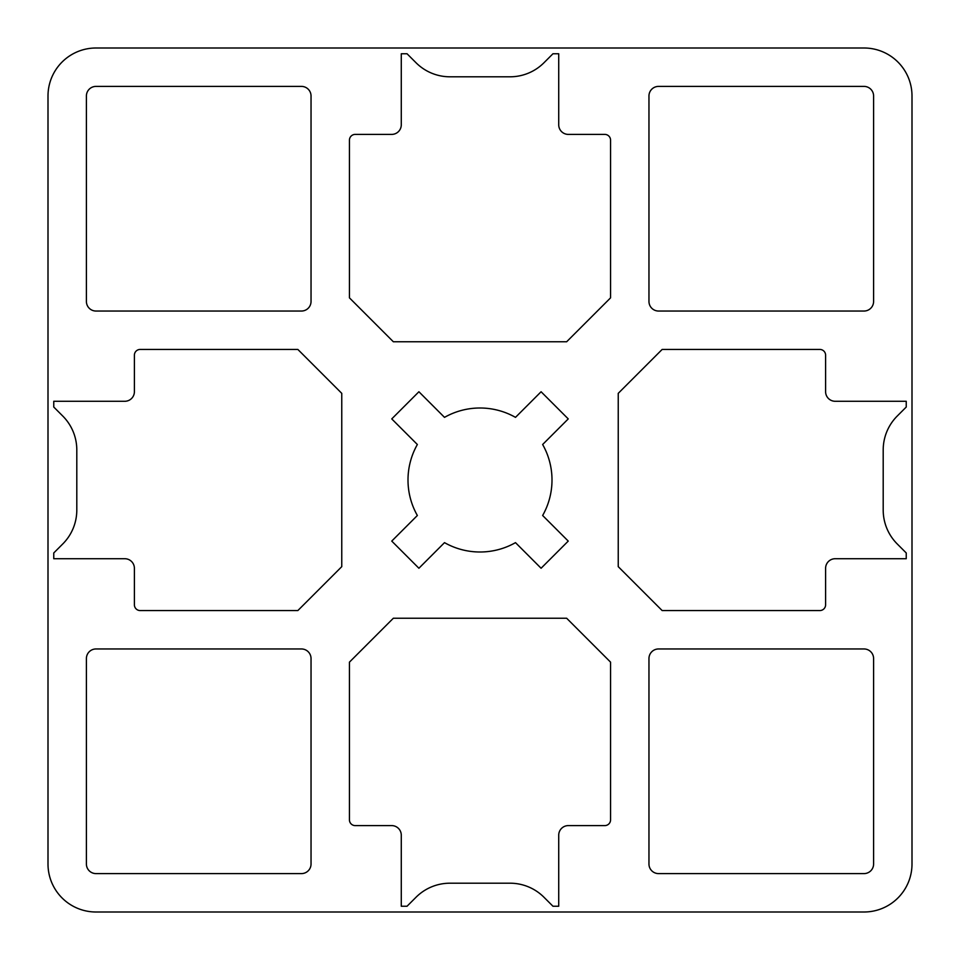 <?xml version="1.0" encoding="UTF-8"?>
<svg xmlns="http://www.w3.org/2000/svg" width="960" height="960" viewBox="0 0 960 960"><rect width="100%" height="100%" fill="white"/><g stroke="black" fill="none" stroke-linecap="round" stroke-linejoin="round"><path stroke-width="1.44" d="M897.264 416.016A48 48 0 0 0 883.2 449.964L883.2 510.036A48 48 0 0 0 897.264 543.984L906.24 552.96L906.24 558.72L835.2 558.72A9.6 9.6 0 0 0 825.6 568.32L825.6 604.8A5.76 5.76 0 0 1 819.84 610.56L662.148 610.56L618.24 566.652L618.24 393.348L662.148 349.44L819.84 349.44A5.76 5.76 0 0 1 825.6 355.2L825.6 391.68A9.6 9.6 0 0 0 835.2 401.28L906.24 401.28L906.24 407.04L897.264 416.016M658.56 648.96L864 648.96A9.6 9.6 0 0 1 873.6 658.56L873.6 864A9.6 9.6 0 0 1 864 873.6L658.56 873.6A9.6 9.6 0 0 1 648.96 864L648.96 658.56A9.6 9.6 0 0 1 658.56 648.96M301.44 311.04L96 311.04A9.6 9.6 0 0 1 86.4 301.44L86.4 96A9.6 9.6 0 0 1 96 86.4L301.44 86.4A9.6 9.6 0 0 1 311.04 96L311.04 301.44A9.6 9.6 0 0 1 301.44 311.04M86.4 864L86.4 658.56A9.6 9.6 0 0 1 96 648.96L301.44 648.96A9.6 9.6 0 0 1 311.04 658.56L311.04 864A9.6 9.6 0 0 1 301.44 873.6L96 873.6A9.6 9.6 0 0 1 86.4 864M418.908 568.248L391.752 541.092L417.36 515.496A72 72 0 0 1 417.36 444.504L391.752 418.908L418.908 391.752L444.504 417.36A72 72 0 0 1 515.496 417.36L541.092 391.752L568.248 418.908L542.64 444.504A72 72 0 0 1 542.64 515.496L568.248 541.092L541.092 568.248L515.496 542.64A72 72 0 0 1 444.504 542.64L418.908 568.248M543.984 897.264A48 48 0 0 0 510.036 883.2L449.964 883.2A48 48 0 0 0 416.016 897.264L407.04 906.24L401.28 906.24L401.28 835.2A9.6 9.6 0 0 0 391.68 825.6L355.2 825.6A5.76 5.76 0 0 1 349.44 819.84L349.44 662.148L393.348 618.24L566.652 618.24L610.56 662.148L610.56 819.84A5.76 5.76 0 0 1 604.8 825.6L568.32 825.6A9.6 9.6 0 0 0 558.72 835.2L558.72 906.24L552.96 906.24L543.984 897.264M62.736 543.984A48 48 0 0 0 76.8 510.036L76.8 449.964A48 48 0 0 0 62.736 416.016L53.76 407.04L53.76 401.28L124.8 401.28A9.6 9.6 0 0 0 134.4 391.68L134.4 355.2A5.76 5.76 0 0 1 140.16 349.44L297.852 349.44L341.76 393.348L341.76 566.652L297.852 610.56L140.16 610.56A5.76 5.76 0 0 1 134.4 604.8L134.4 568.32A9.6 9.6 0 0 0 124.8 558.72L53.76 558.72L53.76 552.96L62.736 543.984M416.016 62.736A48 48 0 0 0 449.964 76.8L510.036 76.8A48 48 0 0 0 543.984 62.736L552.96 53.76L558.72 53.76L558.72 124.8A9.6 9.6 0 0 0 568.32 134.4L604.8 134.4A5.76 5.76 0 0 1 610.56 140.16L610.56 297.852L566.652 341.76L393.348 341.76L349.44 297.852L349.44 140.16A5.76 5.76 0 0 1 355.2 134.4L391.68 134.4A9.6 9.6 0 0 0 401.28 124.8L401.28 53.76L407.04 53.76L416.016 62.736M873.6 96L873.6 301.44A9.6 9.6 0 0 1 864 311.04L658.56 311.04A9.6 9.6 0 0 1 648.96 301.44L648.96 96A9.6 9.6 0 0 1 658.56 86.4L864 86.4A9.6 9.6 0 0 1 873.6 96M48 96L48 864A48 48 0 0 0 96 912L864 912A48 48 0 0 0 912 864L912 96A48 48 0 0 0 864 48L96 48A48 48 0 0 0 48 96"/></g></svg>
